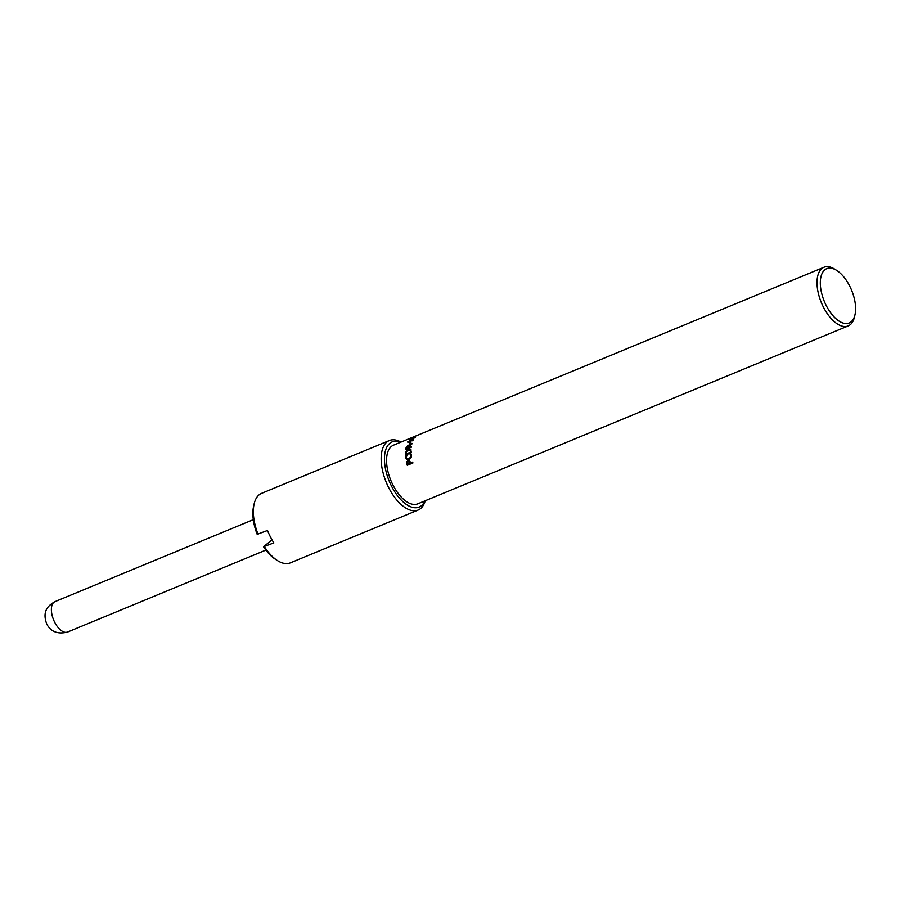 <?xml version="1.0" encoding="UTF-8"?>
<svg xmlns="http://www.w3.org/2000/svg" width="900" height="900" viewBox="0 0 900 900"><rect width="100%" height="100%" fill="white"/><g stroke="black" fill="none" stroke-linecap="round" stroke-linejoin="round"><path stroke-width="1.35" d="M414.517 436.534L415.204 436.252A31.736 15.919 67.5 0 0 414.067 436.995L413.381 437.276A31.736 15.919 -112.5 0 1 414.517 436.534L414.562 436.635M414.652 437.591L411.885 438.84L413.719 437.434M412.02 439.076L412.02 438.446M411.57 439.459L412.537 438.39M410.423 439.414L415.215 436.759L411.75 439.2L409.646 439.83L410.197 439.009M409.882 440.224L410.197 439.324M414.27 437.524L415.429 437.164M409.579 444.139A31.264 15.682 -112.5 0 1 409.973 442.946L410.209 442.845M409.714 442.609L410.4 442.327A31.736 15.919 67.5 0 0 409.86 444.026L409.174 444.308A31.736 15.919 -112.5 0 1 409.714 442.609L409.973 442.946M408.397 446.321L406.44 447.93A31.736 15.919 67.5 0 0 406.339 448.627L408.465 447.761A31.736 15.919 -112.5 0 1 408.544 447.142L408.521 446.445M408.465 447.761L406.339 448.627M408.746 448.02A31.264 15.682 -112.5 0 1 408.825 447.412L408.679 446.614M405.934 449.494A31.264 15.682 -112.5 0 1 406.058 448.515L406.575 447.109L407.925 446.04L409.376 446.377L412.2 443.644M409.376 446.377L411.93 443.329A31.736 15.919 67.5 0 0 411.739 444.161L409.196 446.692A31.736 15.919 67.5 0 0 409.095 447.502L411.289 446.963M409.095 447.502L411.334 446.569A31.736 15.919 67.5 0 0 411.255 447.289L405.619 449.618A31.736 15.919 -112.5 0 1 405.776 448.245L407.655 445.736L408.926 445.77M410.377 450.315L408.33 450.034L406.474 451.665L406.136 453.364A31.736 15.919 67.5 0 0 406.159 453.971L410.782 452.363A31.264 15.682 -112.5 0 1 410.76 451.766L410.265 450.202M410.782 452.363L410.501 452.183A31.736 15.919 -112.5 0 1 410.479 451.564L410.096 450.09M406.159 453.971L410.501 452.183M405.81 454.939A31.264 15.682 -112.5 0 1 405.776 453.859L406.226 451.609L408.656 449.494L410.963 449.651M405.945 451.384L408.375 449.246L410.681 449.438L411.131 451.327A31.736 15.919 67.5 0 0 411.188 452.723L405.551 455.051A31.736 15.919 -112.5 0 1 405.495 453.668L406.226 451.609M407.689 464.13L410.197 463.241A31.264 15.682 -112.5 0 1 410.051 462.645L409.399 461.396L408.218 461.306L407.509 463.399A31.736 15.919 67.5 0 0 407.689 464.13L409.939 463.207A31.736 15.919 -112.5 0 1 409.793 462.6L408.218 461.306M407.498 465.188A31.264 15.682 -112.5 0 1 407.115 463.657L407.093 461.812L408.285 460.485L409.646 460.53M410.58 462.938L412.684 462.071A31.736 15.919 67.5 0 0 412.92 462.949L407.272 465.277A31.736 15.919 -112.5 0 1 406.856 463.613L406.822 461.745L408.015 460.406L409.376 460.463L410.4 462.195A31.736 15.919 67.5 0 0 410.58 462.938L412.718 462.195M408.285 460.485L409.376 460.463M407.126 459.709L405.968 457.931L405.979 455.659L406.879 455.287A31.736 15.919 67.5 0 0 406.89 455.355L406.327 457.537L407.104 458.719L409.174 458.685L410.782 457.391L411.165 455.794L410.243 454.23A31.264 15.682 -112.5 0 1 410.243 454.174L410.996 453.87M410.243 454.174L410.85 453.645L411.536 455.4L411.086 457.774L409.05 459.484L406.766 459.562L405.686 457.796L405.979 455.659M410.749 454.702L409.961 454.072M407.104 458.719L408.904 458.584L410.512 457.279L410.479 454.545M408.127 442.046L408.803 441.765M412.819 440.584A31.264 15.682 -112.5 0 1 412.886 440.449L408.859 441.652A31.736 15.919 67.5 0 0 408.521 442.361L407.61 442.091A31.736 15.919 -112.5 0 1 407.812 441.709L412.897 439.605A31.736 15.919 -112.5 0 1 413.269 438.975L413.843 438.739A31.736 15.919 67.5 0 0 412.875 440.561L412.301 440.798A31.736 15.919 -112.5 0 1 412.639 440.089M413.618 436.905L417.127 435.42M417.848 435.116L412.988 437.164M855 314.685A29.385 14.737 -112.5 0 1 835.29 318.116A29.385 14.737 -112.5 0 1 820.327 281.914A29.385 14.737 -112.5 0 1 836.707 270.428A29.385 14.737 -112.5 0 1 849.611 285.919A29.385 14.737 -112.5 0 1 855 314.685L854.482 316.969A31.736 15.919 -112.5 0 1 848.205 325.924L417.746 503.843A31.736 15.919 -112.5 0 1 390.915 480.589A31.736 15.919 -112.5 0 1 393.502 445.174L412.695 437.254M848.205 325.924A31.736 15.919 -112.5 0 1 821.374 302.681A31.736 15.919 -112.5 0 1 823.95 267.266A31.736 15.919 -112.5 0 1 834.727 269.168L836.707 270.428M258.097 534.341A37.62 18.866 -112.5 0 1 254.115 503.966L253.597 506.25A35.269 17.685 -112.5 0 0 257.175 534.319L267.502 530.46A37.62 18.866 67.5 0 0 273.859 542.891L263.531 546.75L272.002 539.842M425.228 500.749A37.62 18.866 -112.5 0 1 418.118 510.053L290.295 562.882A37.62 18.866 -112.5 0 1 277.526 560.621A37.62 18.866 -112.5 0 1 264.465 546.784M418.118 510.053A37.62 18.866 -112.5 0 1 386.314 482.49A37.62 18.866 -112.5 0 1 389.385 440.527A37.62 18.866 -112.5 0 1 400.984 442.091M254.115 503.966A37.62 18.866 -112.5 0 1 261.562 493.358L389.385 440.527M277.526 560.621L275.546 559.361A35.269 17.685 -112.5 0 1 263.531 546.75M424.879 500.895A35.269 17.685 -112.5 0 1 389.284 481.264A35.269 17.685 -112.5 0 1 400.635 442.238M67.556 632.048C57.892 634.466 50.974 631.845 46.811 624.195C41.974 611.482 47.756 605.722 54.979 601.627A16.459 8.258 67.5 0 0 53.843 602.325A16.459 8.258 67.5 0 0 54.169 621.202A16.459 8.258 67.5 0 0 67.556 632.048L265.882 550.08M823.95 267.266L417.713 435.173M54.979 601.627L253.305 519.66"/></g></svg>
